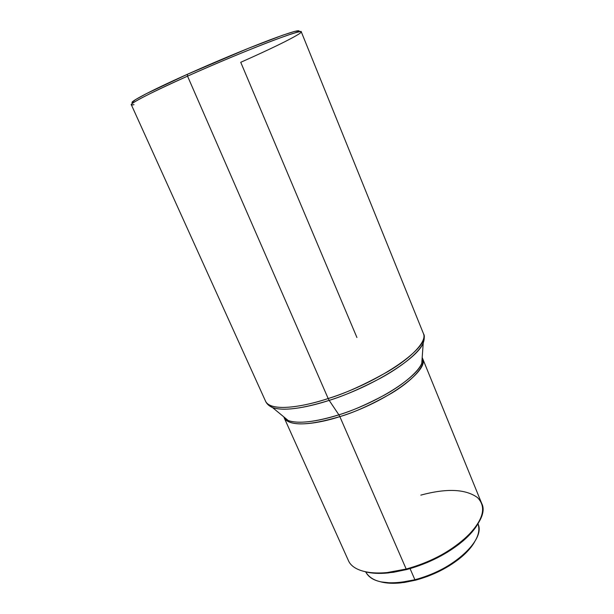 <?xml version="1.0" encoding="UTF-8"?>
<svg xmlns="http://www.w3.org/2000/svg" width="614" height="614" viewBox="0 0 614 614"><rect width="100%" height="100%" fill="white"/><g stroke="black" fill="none" stroke-linecap="round" stroke-linejoin="round"><path stroke-width="0.92" d="M414.895 579.746L399.86 582.525C381.524 583.998 370.142 580.453 365.698 571.895C372.161 583.001 388.562 585.618 414.895 579.746L410.068 568.625L414.895 579.746C452.618 570.583 486.035 539.537 477.968 523.773C481.115 532.891 475.827 543.582 462.119 555.839C448.918 566.783 433.177 574.75 414.895 579.746L415.601 580.176L414.895 579.746M380.833 581.88C386.436 583.331 393.137 583.668 400.934 582.878L415.601 580.176C433.415 575.31 448.757 567.543 461.628 556.867C467.576 551.763 471.959 546.675 474.768 541.617L472.557 545.148L466.609 552.239L458.742 559.231L449.264 565.801L438.596 571.657L427.198 576.523L415.601 580.176L404.327 582.463L393.873 583.3L380.818 581.872M284.32 418.119L348.376 560.498C353.296 572.578 377.05 576.868 406.184 569.032L387.127 572.57L388.263 572.946L406.921 569.493L406.184 569.032L339.841 416.622C308.673 425.755 290.184 426.269 284.359 418.157M133.982 104.626C122.938 107.243 144.965 95.155 187.539 76.144L328.183 398.54L187.539 76.144C150.591 92.852 131.849 102.369 131.312 104.695L265.616 401.333C268.924 410.045 294.336 409.63 328.183 398.54L329.173 400.382L328.183 398.54C306.793 405.831 271.411 412.792 265.616 401.333C266.852 404.012 269.147 406.084 272.509 407.558L267.834 404.496L272.509 407.558C285.541 412.117 311.405 406.215 329.173 400.382L338.882 414.826C323.202 419.884 300.238 424.919 288.227 420.513C298.128 423.998 315.013 422.102 338.882 414.826L329.173 400.382C302.149 408.778 283.261 411.165 272.509 407.558L288.227 420.513L282.901 416.123L288.227 420.513L284.128 417.697L283.829 416.891L284.128 417.697C289.654 428.664 321.13 422.892 339.841 416.622L338.882 414.826L339.841 416.622C385.17 402.723 429.017 370.956 422.731 358.852C425.594 366.627 411.096 381.494 391.724 393.129C371.363 404.703 354.071 412.531 339.841 416.622L406.184 569.032L406.921 569.493L393.405 572.302L380.926 573.392L370.027 572.739L365.107 571.741C371.493 573.415 379.206 573.821 388.263 572.946M422.555 358.369L422.186 357.594L422.555 358.369L421.78 363.273L422.271 356.389L421.78 363.273C417.95 372.698 401.556 385.615 384.318 395.147C366.412 404.626 351.269 411.18 338.882 414.826C377.05 403.007 416.937 377.625 421.78 363.273L423.23 342.957L424.236 337.462L423.23 342.957C417.919 358.269 372.452 386.728 329.173 400.382C343.203 396.16 360.403 388.716 380.772 378.047C400.382 367.341 418.963 353.05 423.23 342.957C424.481 339.504 424.566 336.411 423.476 333.678C427.19 341.614 410.804 358.062 388.324 371.34C364.685 384.602 344.638 393.666 328.183 398.54C380.772 382.015 431.565 345.92 423.476 333.678L301.282 31.844C303.278 28.098 241.816 51.76 187.539 76.144L187.354 74.309C148.174 91.831 126.093 103.728 133.338 102.707M299.11 30.884L294.582 31.414L282.632 35.228L248.509 48.276L187.354 74.309L187.539 76.144C217.026 62.95 251.794 48.498 274.197 40.079C296.792 31.721 305.189 29.602 299.386 33.732C290.606 39.281 271.058 48.805 240.742 62.306L356.934 337.523M298.442 31.943C301.643 28.942 292.072 31.613 269.73 39.956C247.695 48.299 215.1 61.884 187.354 74.309L146.347 93.666L135.479 99.629L132.117 102.484M420.828 495.122C446.685 488.153 465.573 488.967 477.492 497.578C487.455 507.747 482.85 521.808 463.685 539.752C447.759 553.045 428.595 562.808 406.184 569.032C451.367 557.857 491.384 521.14 481.668 503.365L422.731 358.791M406.921 569.493C428.841 563.406 447.591 553.851 463.171 540.842C470.048 534.886 475.082 529.015 478.268 523.235L475.436 527.725L468.321 536.068L458.865 544.349L447.46 552.178L427.804 562.286L406.921 569.493M399.86 582.525L400.934 582.878M463.685 539.752L463.171 540.842M462.119 555.839L461.628 556.867"/></g></svg>
